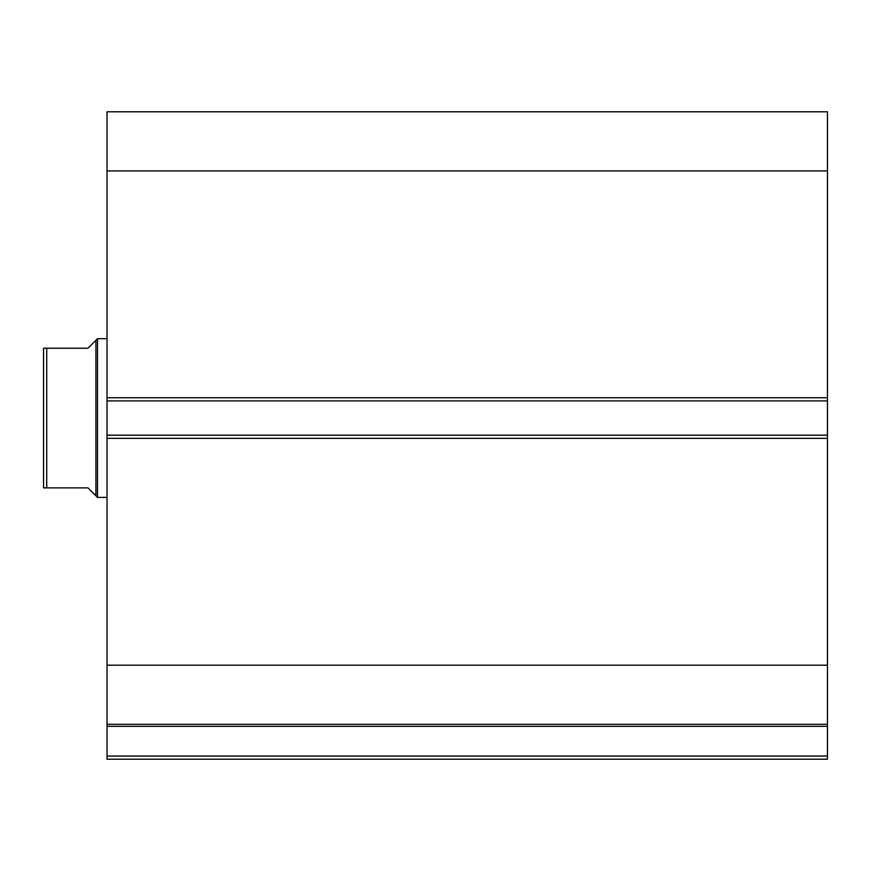 <?xml version="1.0" encoding="UTF-8"?>
<svg xmlns="http://www.w3.org/2000/svg" width="871" height="871" viewBox="0 0 871 871"><rect width="100%" height="100%" fill="white"/><g stroke="black" fill="none" stroke-linecap="round" stroke-linejoin="round"><path stroke-width="1.31" d="M827.45 438.353L107.024 438.353L107.024 435.184L827.45 435.184L827.45 759.218L107.024 759.218L107.024 756.039L827.45 756.039M107.024 400.91L107.024 111.782L827.45 111.782L827.45 400.91L107.024 400.91L107.024 435.184M827.45 435.184L827.45 400.91M827.45 726.327L107.024 726.327L107.024 438.353M107.024 726.327L107.024 756.039M107.024 170.912L827.45 170.912M827.45 665.183L107.024 665.183M107.024 724.302L827.45 724.302M95.919 340.289L87.982 348.226L43.55 348.226L46.718 348.226L46.718 487.869L43.55 487.869L87.982 487.869L95.919 495.795L95.919 340.289L97.498 338.699L107.024 338.699M95.919 495.795L97.498 497.385L97.498 338.699M107.024 497.385L97.498 497.385M43.55 487.869L43.55 348.226M107.024 397.731L827.45 397.731"/></g></svg>
